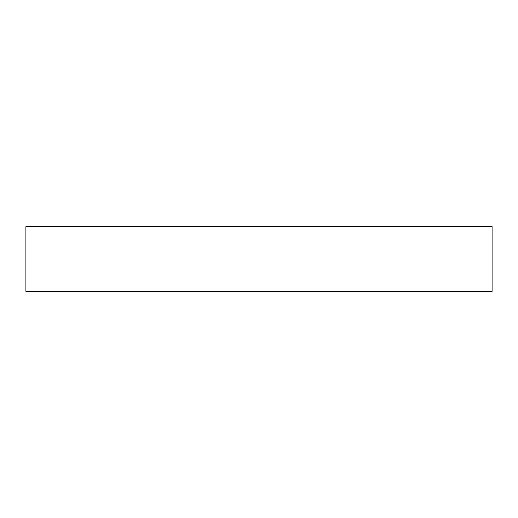 <?xml version="1.0" encoding="UTF-8"?>
<svg xmlns="http://www.w3.org/2000/svg" width="518" height="518" viewBox="0 0 518 518"><rect width="100%" height="100%" fill="white"/><g stroke="black" fill="none" stroke-linecap="round" stroke-linejoin="round"><path stroke-width="0.39" stroke-dasharray="2.59 1.94" d="M25.9 291.375L492.1 291.375L492.1 226.625L25.9 226.625L25.9 291.375"/><path stroke-width="0.78" d="M25.9 291.375L492.1 291.375L492.1 226.625L25.9 226.625L25.9 291.375"/></g></svg>
